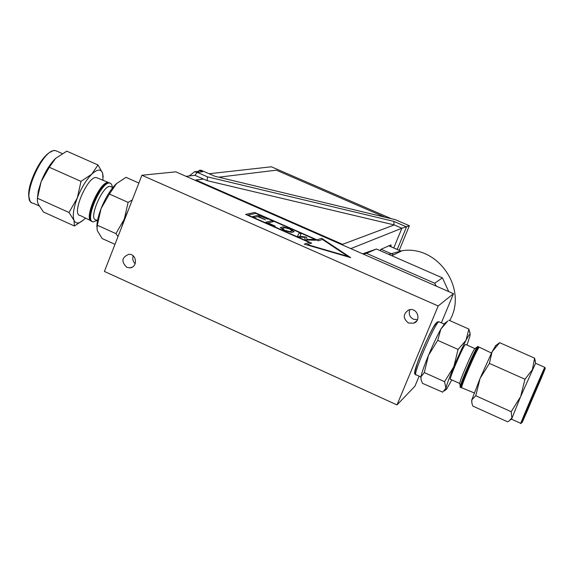<?xml version="1.0" encoding="UTF-8"?>
<svg xmlns="http://www.w3.org/2000/svg" width="574" height="574" viewBox="0 0 574 574"><rect width="100%" height="100%" fill="white"/><g stroke="black" fill="none" stroke-linecap="round" stroke-linejoin="round"><path stroke-width="0.86" d="M460.248 387.263C458.303 388.053 474.849 349.336 477.59 346.682L478.02 346.567M475.035 348.562L474.741 348.777C472.337 351.109 458.181 384.236 459.846 383.626L460.19 386.733M474.741 348.777L477.597 346.667M470.149 334.176L468.872 329.06L466.023 340.26L458.074 349.43L453.826 366.707L444.563 381.681L445.933 388.175L442.64 392.157L422.514 383.346L421.115 379.758L420.921 376.888L424.294 372.555L428.491 355.356L437.718 340.36L440.861 329.081L447.533 321.253M444.563 381.681L424.294 372.555M468.872 329.06L448.868 320.206M458.074 349.43L437.718 340.36M420.864 378.18L420.921 376.888C421.646 373.007 424.172 365.825 428.491 355.356C432.961 344.737 437.079 335.977 440.861 329.081L445.065 323.09M436.47 322.76C431.526 326.24 409.068 380.404 415.956 372.189M479.469 347.263L479.046 347.378C476.327 350.047 459.81 388.713 461.74 387.881M477.891 348.224L477.582 348.454C475.028 350.965 459.738 386.74 461.532 385.993L461.683 387.364M477.582 348.454L479.06 347.363M461.611 386.718L461.015 387.464C458.066 390.471 475.301 349.846 478.199 346.969L478.494 347.779M532.22 398.385L539.503 381.739L532.22 398.385M535.571 363.27L520.632 396.641L511.563 419.185L520.761 423.339M471.634 401.319L471.814 399.856L471.9 403.328L472.897 406.119L507.552 421.782L508.829 421.151L511.872 417.937L511.183 411.702L475.767 395.744L471.814 399.856L480.051 378.453L475.767 395.744M489.414 363.399L480.051 378.453L492.069 351.826L489.414 363.399L524.973 379.242L532.378 369.721L534.602 358.14L499.667 342.685L492.069 351.826L495.8 345.505M497.471 344.271L499.667 342.685M534.602 358.14L535.442 362.531M511.183 411.702L520.632 396.641L524.973 379.242M459.774 383.497L450.561 379.349C447.878 381.796 462.615 347.026 465.299 344.594L465.708 344.5M466.963 345.06L469.977 335.984L470.092 334.111C469.64 333.939 468.291 335.991 466.023 340.26C462.386 347.241 458.325 356.059 453.826 366.707C449.464 377.197 446.83 384.358 445.933 388.175L445.833 389.624L446.493 389.323L451.817 379.916M419.135 376.135L414.966 386.144L397 404.928L438.177 305.978L453.503 293.687L441.356 322.839M112.432 187.44L111.629 184.261L109.828 183.049C101.275 181.011 83.94 221.564 93.225 221.894L97.164 220.366M97.53 220.531L95.994 219.842C87.894 219.734 102.933 184.548 110.258 186.471L111.248 186.916M132.278 199.953L128.102 202.378L124.314 219.053L115.926 233.625L118.007 236.553M114.972 244.337L102.165 238.547L97.494 230.935L97.042 229.392L97.315 225.245L101.06 208.635L109.412 194.048L116.536 183.587L125.957 177.337L138.865 183.049M109.412 194.048L128.102 202.378M97.315 225.245L115.926 233.625M128.239 210.314L124.314 219.053L121.501 227.591M123.245 223.121L126.488 214.791M91.675 221.198C82.886 220.057 100.084 180.451 108.472 182.496L109.641 182.97M90.721 220.66L80.166 215.494C70.882 215.063 87.786 175.508 96.367 177.581L97.544 178.055M110.158 183.106L109.261 182.819C100.959 180.774 83.79 219.993 92.321 221.535M37.332 198.862L38.293 190.991L41.106 181.771C45.073 171.791 49.909 163.999 55.606 158.388L49.307 167.264L81.006 181.391L91.847 174.109L97.996 164.968L102.624 173.147C100.916 168.756 97.329 169.079 91.847 174.109C86.236 179.805 81.386 187.763 77.289 197.987L81.006 181.391M69.016 212.495L77.289 197.987C73.522 208.147 72.432 215.602 74.003 220.337L69.016 212.495L37.439 198.267L37.403 201.603L38.243 204.201L43.452 212.007L74.419 226.005L74.003 220.337C75.761 224.104 79.069 223.86 83.933 219.605L85.483 218.098M83.503 219.993L74.419 226.005M103.047 180.293L102.624 173.147L103.198 176.986M49.307 167.264L41.106 181.771L37.439 198.267M55.606 158.388L66.785 151.156L97.996 164.968M96.884 227.175C96.827 222.26 98.219 216.082 101.06 208.635C105.171 198.389 109.978 190.381 115.474 184.598L116.888 183.271M434.669 283.226L366.506 253.335L376.436 249.008L442.411 277.873L434.669 283.226L436.376 286.175L175.838 171.841L141.907 175.249L104.411 271.437L397 404.928M363.32 254.11L366.506 253.335M362.668 253.83L376.436 249.008M442.411 277.873L448.76 291.606M436.376 286.175L453.503 293.687M141.907 175.249L438.177 305.978M126.775 267.29C121.021 261.608 121.738 257.274 128.942 254.289C137.093 253.787 137.832 267.793 129.652 267.85L126.775 267.29M408.458 323.04C402.733 318.305 402.876 313.921 408.896 309.881C416.989 306.939 421.933 320.385 413.782 323.184L408.458 323.04M284.754 227.691L282.243 228.416L284.826 230.325L289.741 231.609L292.195 230.87L289.612 228.976L284.754 227.691M409.908 309.644C408.372 313.777 409.535 316.97 413.388 319.216L417.47 319.689M133.233 255.868C132.242 258.903 132.91 261.507 135.213 263.696M318.355 240.815L255.918 213.37L248.068 215.107L311.632 243.096L307.298 244.567L347.866 256.391L322.423 239.437L318.355 240.815M297.583 236.187L299.133 232.944L301.077 233.762L299.85 236.33L306.035 237.048L306.738 237.536L306.932 239.451L313.978 239.43L315.836 240.226L305.748 239.975L305.067 239.48L304.851 237.428L299.477 237.019L297.583 236.187L299.09 232.972L301.077 233.762M265.346 219.799L257.683 216.642L254.77 217.309L252.818 216.527L258.702 215.171L267.929 219.153L260.23 216.054L258.322 216.491L265.346 219.799M273.942 225.969L265.812 222.246L271.524 220.803L272.758 221.133L273.375 221.621L268.087 222.949L274.566 225.804L275.197 226.299L273.942 225.969M293.981 231.752L291.621 232.441L284.223 230.49L280.32 227.613L282.882 226.866L290.2 228.804L293.981 231.752M316.977 239.846L321.627 238.289L350.685 257.633L304.263 244.108L309.257 242.429L245.636 214.411L254.655 212.445L316.97 239.846L321.627 238.289L350.671 257.633M299.85 236.337L306.035 237.055L306.731 237.543L306.932 239.451L313.978 239.437L315.836 240.226M245.643 214.418L254.655 212.445L316.97 239.846M309.257 242.436L304.263 244.108M307.298 244.567L347.866 256.391M248.061 215.107L311.632 243.096M258.322 216.498L265.425 219.756M252.818 216.527L258.702 215.171L267.929 219.146M268.08 222.956L275.269 226.256M265.812 222.246L271.516 220.811L273.446 221.578M280.32 227.62L282.882 226.874L290.2 228.811L294.11 231.652M282.236 228.423L284.826 230.325L289.741 231.616L292.195 230.87M388.777 254.411L402.18 250.709C437.94 244.897 468.205 289.059 449.686 320.572M350.779 248.614L401.886 228.244L394.252 224.936L342.563 244.33L195.906 179.985L203.483 179.066L207.135 180.659L394.259 224.929L342.563 244.337L195.906 179.992L203.483 179.066L194.952 175.328L186.055 176.326M218.751 177.201L276.367 170.177L384.989 217.202M207.135 180.659L207.501 176.857L197.255 172.372L202.522 171.813L199.156 170.342L200.9 170.162L214.855 176.268L395.443 219.713L409.362 225.733L399.253 250.307M194.952 175.328L197.255 172.372M199.156 170.342L198.41 172.25M209.101 173.75L271.387 166.79L391.518 218.773M198.805 171.239L194.701 171.669L189.19 175.974M197.018 172.681L194.701 171.669M393.793 247.925L401.886 228.244L409.362 225.733M379.895 250.522L380.928 249.353L390.987 244.89L391.016 246.712M393.958 224.8L393.857 221.385L406.528 226.874L397.251 249.432M207.501 176.857L393.857 221.385M439.282 321.914L438.522 321.957C433.829 325.085 411.336 378.288 416.172 374.8L420.914 376.939M535.485 363.227L544.769 367.338L545.293 368.156L527.032 411.479C521.005 425.183 520.482 426.008 525.461 413.969L540.285 379.328C546.175 365.968 546.556 365.487 541.418 377.886L523.194 420.161L522.096 422.536L520.819 423.368C518.257 428.304 543.635 368.931 544.769 367.338L544.826 367.367M51.674 151.536C40.768 154.872 24.947 188.523 29.468 198.869M57.493 151.457L55.735 150.675C42.82 146.93 19.05 202.55 33.256 203.253L39.097 205.894M388.842 245.837L401.147 251.211M381.086 249.281L393.714 254.806M444.434 323.557L447.921 320.966M415.727 374.592C415.913 370.904 411.895 381.036 417.951 361.29C423.045 348.016 428.211 336.615 433.449 327.087L437.245 321.957L438.859 321.727L444.032 324.023M491.466 353.046L479.261 347.162M474.21 392.925L461.883 387.823M478.415 346.753L477.812 346.466M460.793 387.371L460.391 387.206M495.419 345.785L499.445 342.814M535.52 363.177L535.133 359.991M511.456 419.221L510.623 419.831M474.928 348.597L465.5 344.407M445.955 389.717L444.369 390.88M470.092 334.111L469.855 332.045M112.332 187.389L112.325 186.371M96.367 177.581L108.472 182.496M109.261 182.819L109.828 183.049M62.222 153.552L55.735 150.675C52.844 150.065 49.221 152.045 44.88 156.602C35.581 166.525 28.047 187.633 28.7 194.823C29.468 199.989 30.357 202.507 31.362 202.378M110.258 186.471L112.805 187.605M416.875 320.73L413.782 323.184M132.178 267.168L129.652 267.85M391.798 255.731L402.18 250.709M388.928 245.801L401.226 251.168"/></g></svg>
